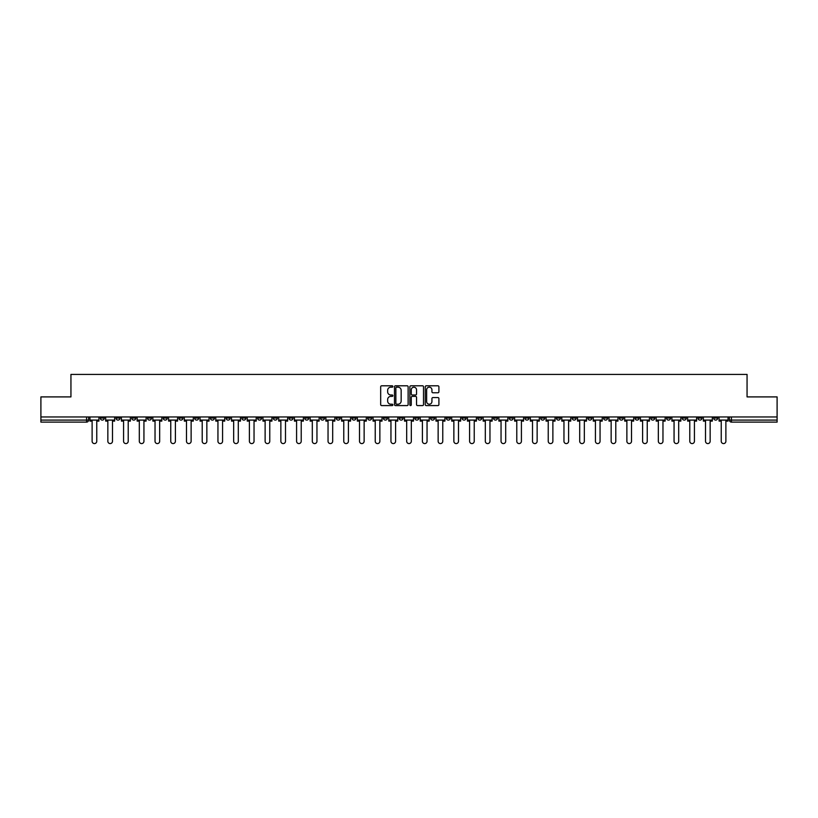 <?xml version="1.0" encoding="UTF-8"?>
<svg xmlns="http://www.w3.org/2000/svg" width="818" height="818" viewBox="0 0 818 818"><rect width="100%" height="100%" fill="white"/><g stroke="black" fill="none" stroke-linecap="round" stroke-linejoin="round"><path stroke-width="1.23" d="M392.865 386.485A0.695 0.695 0 0 0 392.18 385.799L381.658 385.799A0.992 0.992 0 0 0 380.677 386.781L380.677 404.603A0.992 0.992 0 0 0 381.658 405.585L392.18 405.585A0.695 0.695 0 0 0 392.865 404.9A0.695 0.695 0 0 0 392.18 404.204L390.82 404.204A3.17 3.17 0 0 1 387.65 401.035L387.65 399.552A3.17 3.17 0 0 1 390.82 396.382L392.18 396.382A0.695 0.695 0 0 0 392.865 395.687A0.695 0.695 0 0 0 392.18 395.002L390.82 395.002A3.17 3.17 0 0 1 387.65 391.832L387.65 390.35A3.17 3.17 0 0 1 390.82 387.18L392.18 387.18A0.695 0.695 0 0 0 392.865 386.485M619.318 416.965L619.318 418.07L623.347 418.07A2.014 2.014 0 0 1 621.332 420.094A2.014 2.014 0 0 1 619.318 418.07L619.318 416.965M524.941 416.965L524.941 418.07L528.98 418.07A2.014 2.014 0 0 1 526.966 420.094A2.014 2.014 0 0 1 524.941 418.07L524.941 416.965M509.215 416.965L509.215 418.07L513.254 418.07A2.014 2.014 0 0 1 511.23 420.094A2.014 2.014 0 0 1 509.215 418.07L509.215 416.965M414.849 416.965L414.849 418.07L418.877 418.07A2.014 2.014 0 0 1 416.863 420.094A2.014 2.014 0 0 1 414.849 418.07L414.849 416.965M399.123 416.965L399.123 418.07L403.151 418.07A2.014 2.014 0 0 1 401.137 420.094A2.014 2.014 0 0 1 399.123 418.07L399.123 416.965M383.386 416.965L383.386 418.07L387.425 418.07A2.014 2.014 0 0 1 385.411 420.094A2.014 2.014 0 0 1 383.386 418.07L383.386 416.965M351.934 416.965L351.934 418.07L355.963 418.07A2.014 2.014 0 0 1 353.949 420.094A2.014 2.014 0 0 1 351.934 418.07L351.934 416.965M320.482 418.07L320.482 416.965L320.482 418.07A2.014 2.014 0 0 0 322.496 420.094A2.014 2.014 0 0 1 320.482 418.07L324.511 418.07A2.014 2.014 0 0 1 322.496 420.094A2.014 2.014 0 0 0 324.511 418.07L324.511 416.965L324.511 418.07M304.746 418.07L304.746 416.965L304.746 418.07A2.014 2.014 0 0 0 306.77 420.094A2.014 2.014 0 0 1 304.746 418.07L308.785 418.07A2.014 2.014 0 0 1 306.77 420.094M289.02 418.07L289.02 416.965L289.02 418.07A2.014 2.014 0 0 0 291.034 420.094A2.014 2.014 0 0 1 289.02 418.07L293.059 418.07A2.014 2.014 0 0 1 291.034 420.094A2.014 2.014 0 0 0 293.059 418.07L293.059 416.965L293.059 418.07M273.294 416.965L273.294 418.07L277.322 418.07A2.014 2.014 0 0 1 275.308 420.094A2.014 2.014 0 0 1 273.294 418.07L273.294 416.965M257.568 416.965L257.568 418.07L261.596 418.07A2.014 2.014 0 0 1 259.582 420.094A2.014 2.014 0 0 1 257.568 418.07L257.568 416.965M241.842 416.965L241.842 418.07L245.87 418.07A2.014 2.014 0 0 1 243.856 420.094A2.014 2.014 0 0 1 241.842 418.07L241.842 416.965M226.105 418.07L226.105 416.965L226.105 418.07A2.014 2.014 0 0 0 228.13 420.094A2.014 2.014 0 0 1 226.105 418.07L230.144 418.07A2.014 2.014 0 0 1 228.13 420.094M194.653 418.07L194.653 416.965L194.653 418.07A2.014 2.014 0 0 0 196.668 420.094A2.014 2.014 0 0 1 194.653 418.07L198.682 418.07A2.014 2.014 0 0 1 196.668 420.094A2.014 2.014 0 0 0 198.682 418.07L198.682 416.965L198.682 418.07M178.927 418.07L178.927 416.965L178.927 418.07A2.014 2.014 0 0 0 180.942 420.094A2.014 2.014 0 0 1 178.927 418.07L182.956 418.07A2.014 2.014 0 0 1 180.942 420.094A2.014 2.014 0 0 0 182.956 418.07L182.956 416.965L182.956 418.07M163.201 418.07L163.201 416.965L163.201 418.07A2.014 2.014 0 0 0 165.216 420.094A2.014 2.014 0 0 1 163.201 418.07L167.23 418.07A2.014 2.014 0 0 1 165.216 420.094A2.014 2.014 0 0 0 167.23 418.07L167.23 416.965L167.23 418.07M147.465 418.07L147.465 416.965L147.465 418.07A2.014 2.014 0 0 0 149.489 420.094A2.014 2.014 0 0 1 147.465 418.07L151.504 418.07A2.014 2.014 0 0 1 149.489 420.094M131.739 418.07L131.739 416.965L131.739 418.07A2.014 2.014 0 0 0 133.753 420.094A2.014 2.014 0 0 1 131.739 418.07L135.778 418.07A2.014 2.014 0 0 1 133.753 420.094A2.014 2.014 0 0 0 135.778 418.07L135.778 416.965L135.778 418.07M116.013 418.07L116.013 416.965L116.013 418.07A2.014 2.014 0 0 0 118.027 420.094A2.014 2.014 0 0 1 116.013 418.07L120.041 418.07A2.014 2.014 0 0 1 118.027 420.094A2.014 2.014 0 0 0 120.041 418.07L120.041 416.965L120.041 418.07M437.927 392.773A0.992 0.992 0 0 0 438.908 391.781L438.908 386.781A0.992 0.992 0 0 0 437.927 385.799L426.239 385.799A0.992 0.992 0 0 0 425.258 386.781L425.258 404.603A0.992 0.992 0 0 0 426.239 405.585L437.927 405.585A0.992 0.992 0 0 0 438.908 404.603L438.908 398.56A0.992 0.992 0 0 0 437.927 397.568L432.926 397.568A0.992 0.992 0 0 0 431.935 398.56L431.935 401.556A2.648 2.648 0 0 1 429.286 404.204A2.648 2.648 0 0 1 426.638 401.556L426.638 389.828A2.648 2.648 0 0 1 429.286 387.18A2.648 2.648 0 0 1 431.935 389.828L431.935 391.781A0.992 0.992 0 0 0 432.926 392.773L437.927 392.773M40.9 416.965L40.9 396.904L70.941 396.904L70.941 374.419L747.059 374.419L747.059 396.904L777.1 396.904L777.1 416.965L40.9 416.965L40.9 420.094L88.589 420.094L88.589 416.965M408.131 386.781A0.992 0.992 0 0 0 407.149 385.799L395.462 385.799A0.992 0.992 0 0 0 394.481 386.781L394.481 404.603A0.992 0.992 0 0 0 395.462 405.585L407.149 405.585A0.992 0.992 0 0 0 408.131 404.603L408.131 386.781M410.851 385.799L422.538 385.799A0.992 0.992 0 0 1 423.519 386.781L423.519 404.603A0.992 0.992 0 0 1 422.538 405.585L417.538 405.585A0.992 0.992 0 0 1 416.546 404.603L416.546 397.374A0.992 0.992 0 0 0 415.554 396.382L412.241 396.382A0.992 0.992 0 0 0 411.249 397.374L411.249 404.9A0.695 0.695 0 0 1 410.554 405.585A0.695 0.695 0 0 1 409.869 404.9L409.869 386.781A0.992 0.992 0 0 1 410.851 385.799M729.411 416.965L729.411 420.094L777.1 420.094L777.1 422.108L731.425 422.108A2.014 2.014 0 0 1 729.411 420.094A2.014 2.014 0 0 0 731.425 422.108L731.425 416.965M777.1 416.965L777.1 420.094M88.589 420.094A2.014 2.014 0 0 1 86.575 422.108L40.9 422.108L40.9 420.094M717.713 416.965L717.713 418.07A2.014 2.014 0 0 1 715.699 420.094A2.014 2.014 0 0 1 713.685 418.07L717.713 418.07M713.685 416.965L713.685 418.07M701.987 418.07L701.987 416.965L701.987 418.07A2.014 2.014 0 0 1 699.973 420.094A2.014 2.014 0 0 1 697.958 418.07L701.987 418.07A2.014 2.014 0 0 1 699.973 420.094M697.958 416.965L697.958 418.07M686.261 416.965L686.261 418.07A2.014 2.014 0 0 1 684.247 420.094A2.014 2.014 0 0 1 682.222 418.07A2.014 2.014 0 0 0 684.247 420.094M682.222 416.965L682.222 418.07L686.261 418.07M670.535 416.965L670.535 418.07A2.014 2.014 0 0 1 668.51 420.094A2.014 2.014 0 0 1 666.496 418.07L670.535 418.07A2.014 2.014 0 0 1 668.51 420.094M666.496 416.965L666.496 418.07M654.799 416.965L654.799 418.07A2.014 2.014 0 0 1 652.784 420.094A2.014 2.014 0 0 1 650.77 418.07A2.014 2.014 0 0 0 652.784 420.094M650.77 416.965L650.77 418.07L654.799 418.07M639.073 416.965L639.073 418.07A2.014 2.014 0 0 1 637.058 420.094A2.014 2.014 0 0 1 635.044 418.07L639.073 418.07M635.044 416.965L635.044 418.07M623.347 416.965L623.347 418.07A2.014 2.014 0 0 1 621.332 420.094M607.621 416.965L607.621 418.07A2.014 2.014 0 0 1 605.606 420.094A2.014 2.014 0 0 1 603.582 418.07L607.621 418.07M603.582 416.965L603.582 418.07M591.895 416.965L591.895 418.07A2.014 2.014 0 0 1 589.87 420.094A2.014 2.014 0 0 1 587.856 418.07L591.895 418.07M587.856 416.965L587.856 418.07M576.158 416.965L576.158 418.07A2.014 2.014 0 0 1 574.144 420.094A2.014 2.014 0 0 1 572.13 418.07A2.014 2.014 0 0 0 574.144 420.094M572.13 416.965L572.13 418.07L576.158 418.07M560.432 416.965L560.432 418.07A2.014 2.014 0 0 1 558.418 420.094A2.014 2.014 0 0 1 556.404 418.07L560.432 418.07M556.404 416.965L556.404 418.07M544.706 416.965L544.706 418.07A2.014 2.014 0 0 1 542.692 420.094A2.014 2.014 0 0 1 540.678 418.07L544.706 418.07M540.678 416.965L540.678 418.07M528.98 416.965L528.98 418.07M513.254 416.965L513.254 418.07L513.254 416.965M497.518 416.965L497.518 418.07A2.014 2.014 0 0 1 495.504 420.094A2.014 2.014 0 0 1 493.489 418.07L497.518 418.07M493.489 416.965L493.489 418.07M481.792 416.965L481.792 418.07A2.014 2.014 0 0 1 479.777 420.094A2.014 2.014 0 0 1 477.763 418.07L481.792 418.07M477.763 416.965L477.763 418.07M466.066 416.965L466.066 418.07A2.014 2.014 0 0 1 464.051 420.094A2.014 2.014 0 0 1 462.037 418.07L466.066 418.07M462.037 416.965L462.037 418.07M450.34 416.965L450.34 418.07A2.014 2.014 0 0 1 448.325 420.094A2.014 2.014 0 0 1 446.301 418.07L450.34 418.07M446.301 416.965L446.301 418.07M434.614 416.965L434.614 418.07A2.014 2.014 0 0 1 432.589 420.094A2.014 2.014 0 0 1 430.575 418.07L434.614 418.07M430.575 416.965L430.575 418.07M418.877 416.965L418.877 418.07A2.014 2.014 0 0 1 416.863 420.094M403.151 416.965L403.151 418.07M387.425 418.07L387.425 416.965L387.425 418.07A2.014 2.014 0 0 1 385.411 420.094M371.699 416.965L371.699 418.07A2.014 2.014 0 0 1 369.675 420.094A2.014 2.014 0 0 1 367.66 418.07A2.014 2.014 0 0 0 369.675 420.094A2.014 2.014 0 0 0 371.699 418.07L367.66 418.07L367.66 416.965M355.963 418.07L355.963 416.965L355.963 418.07A2.014 2.014 0 0 1 353.949 420.094M340.237 416.965L340.237 418.07A2.014 2.014 0 0 1 338.223 420.094A2.014 2.014 0 0 1 336.208 418.07A2.014 2.014 0 0 0 338.223 420.094M336.208 416.965L336.208 418.07L340.237 418.07M308.785 416.965L308.785 418.07L308.785 416.965M277.322 418.07L277.322 416.965L277.322 418.07A2.014 2.014 0 0 1 275.308 420.094M261.596 418.07L261.596 416.965L261.596 418.07A2.014 2.014 0 0 1 259.582 420.094M245.87 418.07L245.87 416.965L245.87 418.07A2.014 2.014 0 0 1 243.856 420.094M230.144 416.965L230.144 418.07L230.144 416.965M214.418 418.07L214.418 416.965L214.418 418.07A2.014 2.014 0 0 1 212.394 420.094A2.014 2.014 0 0 1 210.379 418.07L214.418 418.07A2.014 2.014 0 0 1 212.394 420.094M210.379 416.965L210.379 418.07M151.504 416.965L151.504 418.07L151.504 416.965M104.315 416.965L104.315 418.07A2.014 2.014 0 0 1 102.301 420.094A2.014 2.014 0 0 1 100.287 418.07A2.014 2.014 0 0 0 102.301 420.094A2.014 2.014 0 0 0 104.315 418.07L104.315 416.965M100.287 416.965L100.287 418.07L104.315 418.07M396.556 387.18A0.695 0.695 0 0 0 395.861 387.875L395.861 403.509A0.695 0.695 0 0 0 396.556 404.204L397.988 404.204A3.17 3.17 0 0 0 401.157 401.035L401.157 390.35A3.17 3.17 0 0 0 397.988 387.18L396.556 387.18M416.546 389.879A2.648 2.648 0 0 0 413.898 387.231A2.648 2.648 0 0 0 411.249 389.879L411.249 394.01A0.992 0.992 0 0 0 412.241 395.002L415.554 395.002A0.992 0.992 0 0 0 416.546 394.01L416.546 389.879M89.949 420.094L89.949 421.096L92.117 421.096L92.117 441.26A2.321 2.321 0 0 0 94.438 443.581A2.321 2.321 0 0 0 96.759 441.26L96.759 421.096L98.927 421.096L98.927 420.094L89.949 420.094L89.949 416.965M98.927 420.094L98.927 416.965M105.675 420.094L105.675 421.096L107.843 421.096L107.843 441.26A2.321 2.321 0 0 0 110.164 443.581A2.321 2.321 0 0 0 112.485 441.26L112.485 421.096L114.653 421.096L114.653 420.094L105.675 420.094L105.675 416.965M114.653 420.094L114.653 416.965M121.401 420.094L121.401 421.096L123.569 421.096L123.569 441.26A2.321 2.321 0 0 0 125.89 443.581A2.321 2.321 0 0 0 128.211 441.26L128.211 421.096L130.379 421.096L130.379 420.094L121.401 420.094L121.401 416.965M130.379 420.094L130.379 416.965M137.138 420.094L137.138 421.096L139.305 421.096L139.305 441.26A2.321 2.321 0 0 0 141.616 443.581A2.321 2.321 0 0 0 143.937 441.26L143.937 421.096L146.105 421.096L146.105 420.094L137.138 420.094L137.138 416.965M146.105 420.094L146.105 416.965M152.864 420.094L152.864 421.096L155.031 421.096L155.031 441.26A2.321 2.321 0 0 0 157.353 443.581A2.321 2.321 0 0 0 159.663 441.26L159.663 421.096L161.831 421.096L161.831 420.094L152.864 420.094L152.864 416.965M161.831 420.094L161.831 416.965M168.59 420.094L168.59 421.096L170.757 421.096L170.757 441.26A2.321 2.321 0 0 0 173.079 443.581A2.321 2.321 0 0 0 175.4 441.26L175.4 421.096L177.567 421.096L177.567 420.094L168.59 420.094L168.59 416.965M177.567 420.094L177.567 416.965M184.316 420.094L184.316 421.096L186.484 421.096L186.484 441.26A2.321 2.321 0 0 0 188.805 443.581A2.321 2.321 0 0 0 191.126 441.26L191.126 421.096L193.293 421.096L193.293 420.094L184.316 420.094L184.316 416.965M193.293 420.094L193.293 416.965M200.052 420.094L200.052 421.096L202.21 421.096L202.21 441.26A2.321 2.321 0 0 0 204.531 443.581A2.321 2.321 0 0 0 206.852 441.26L206.852 421.096L209.019 421.096L209.019 420.094L200.052 420.094L200.052 416.965M209.019 420.094L209.019 416.965M215.778 420.094L215.778 421.096L217.946 421.096L217.946 441.26A2.321 2.321 0 0 0 220.257 443.581A2.321 2.321 0 0 0 222.578 441.26L222.578 421.096L224.745 421.096L224.745 420.094L215.778 420.094L215.778 416.965M224.745 420.094L224.745 416.965M231.504 420.094L231.504 421.096L233.672 421.096L233.672 441.26A2.321 2.321 0 0 0 235.993 443.581A2.321 2.321 0 0 0 238.304 441.26L238.304 421.096L240.472 421.096L240.472 420.094L231.504 420.094L231.504 416.965M240.472 420.094L240.472 416.965M247.23 420.094L247.23 421.096L249.398 421.096L249.398 441.26A2.321 2.321 0 0 0 251.719 443.581A2.321 2.321 0 0 0 254.04 441.26L254.04 421.096L256.208 421.096L256.208 420.094L247.23 420.094L247.23 416.965M256.208 420.094L256.208 416.965M262.956 420.094L262.956 421.096L265.124 421.096L265.124 441.26A2.321 2.321 0 0 0 267.445 443.581A2.321 2.321 0 0 0 269.766 441.26L269.766 421.096L271.934 421.096L271.934 420.094L262.956 420.094L262.956 416.965M271.934 420.094L271.934 416.965M278.693 420.094L278.693 421.096L280.86 421.096L280.86 441.26A2.321 2.321 0 0 0 283.171 443.581A2.321 2.321 0 0 0 285.492 441.26L285.492 421.096L287.66 421.096L287.66 420.094L278.693 420.094L278.693 416.965M287.66 420.094L287.66 416.965M294.419 420.094L294.419 421.096L296.586 421.096L296.586 441.26A2.321 2.321 0 0 0 298.907 443.581A2.321 2.321 0 0 0 301.218 441.26L301.218 421.096L303.386 421.096L303.386 420.094L294.419 420.094L294.419 416.965M303.386 420.094L303.386 416.965M310.145 420.094L310.145 421.096L312.312 421.096L312.312 441.26A2.321 2.321 0 0 0 314.633 443.581A2.321 2.321 0 0 0 316.955 441.26L316.955 421.096L319.122 421.096L319.122 420.094L310.145 420.094L310.145 416.965M319.122 420.094L319.122 416.965M325.871 420.094L325.871 421.096L328.038 421.096L328.038 441.26A2.321 2.321 0 0 0 330.36 443.581A2.321 2.321 0 0 0 332.681 441.26L332.681 421.096L334.848 421.096L334.848 420.094L325.871 420.094L325.871 416.965M334.848 420.094L334.848 416.965M341.597 420.094L341.597 421.096L343.764 421.096L343.764 441.26A2.321 2.321 0 0 0 346.086 443.581A2.321 2.321 0 0 0 348.407 441.26L348.407 421.096L350.574 421.096L350.574 420.094L341.597 420.094L341.597 416.965M350.574 420.094L350.574 416.965M357.333 420.094L357.333 421.096L359.501 421.096L359.501 441.26A2.321 2.321 0 0 0 361.812 443.581A2.321 2.321 0 0 0 364.133 441.26L364.133 421.096L366.3 421.096L366.3 420.094L357.333 420.094L357.333 416.965M366.3 420.094L366.3 416.965M373.059 420.094L373.059 421.096L375.227 421.096L375.227 441.26A2.321 2.321 0 0 0 377.548 443.581A2.321 2.321 0 0 0 379.859 441.26L379.859 421.096L382.026 421.096L382.026 420.094L373.059 420.094L373.059 416.965M382.026 420.094L382.026 416.965M388.785 420.094L388.785 421.096L390.953 421.096L390.953 441.26A2.321 2.321 0 0 0 393.274 443.581A2.321 2.321 0 0 0 395.595 441.26L395.595 421.096L397.763 421.096L397.763 420.094L388.785 420.094L388.785 416.965M397.763 420.094L397.763 416.965M404.511 420.094L404.511 421.096L406.679 421.096L406.679 441.26A2.321 2.321 0 0 0 409 443.581A2.321 2.321 0 0 0 411.321 441.26L411.321 421.096L413.489 421.096L413.489 420.094L404.511 420.094L404.511 416.965M413.489 420.094L413.489 416.965M420.237 420.094L420.237 421.096L422.405 421.096L422.405 441.26A2.321 2.321 0 0 0 424.726 443.581A2.321 2.321 0 0 0 427.047 441.26L427.047 421.096L429.215 421.096L429.215 420.094L420.237 420.094L420.237 416.965M429.215 420.094L429.215 416.965M435.974 420.094L435.974 421.096L438.141 421.096L438.141 441.26A2.321 2.321 0 0 0 440.452 443.581A2.321 2.321 0 0 0 442.773 441.26L442.773 421.096L444.941 421.096L444.941 420.094L435.974 420.094L435.974 416.965M444.941 420.094L444.941 416.965M451.7 420.094L451.7 421.096L453.867 421.096L453.867 441.26A2.321 2.321 0 0 0 456.188 443.581A2.321 2.321 0 0 0 458.499 441.26L458.499 421.096L460.667 421.096L460.667 420.094L451.7 420.094L451.7 416.965M460.667 420.094L460.667 416.965M467.426 420.094L467.426 421.096L469.593 421.096L469.593 441.26A2.321 2.321 0 0 0 471.914 443.581A2.321 2.321 0 0 0 474.236 441.26L474.236 421.096L476.403 421.096L476.403 420.094L467.426 420.094L467.426 416.965M476.403 420.094L476.403 416.965M483.152 420.094L483.152 421.096L485.319 421.096L485.319 441.26A2.321 2.321 0 0 0 487.64 443.581A2.321 2.321 0 0 0 489.962 441.26L489.962 421.096L492.129 421.096L492.129 420.094L483.152 420.094L483.152 416.965M492.129 420.094L492.129 416.965M498.878 420.094L498.878 421.096L501.045 421.096L501.045 441.26A2.321 2.321 0 0 0 503.367 443.581A2.321 2.321 0 0 0 505.688 441.26L505.688 421.096L507.855 421.096L507.855 420.094L498.878 420.094L498.878 416.965M507.855 420.094L507.855 416.965M514.614 420.094L514.614 421.096L516.782 421.096L516.782 441.26A2.321 2.321 0 0 0 519.093 443.581A2.321 2.321 0 0 0 521.414 441.26L521.414 421.096L523.581 421.096L523.581 420.094L514.614 420.094L514.614 416.965M523.581 420.094L523.581 416.965M530.34 420.094L530.34 421.096L532.508 421.096L532.508 441.26A2.321 2.321 0 0 0 534.829 443.581A2.321 2.321 0 0 0 537.14 441.26L537.14 421.096L539.307 421.096L539.307 420.094L530.34 420.094L530.34 416.965M539.307 420.094L539.307 416.965M546.066 420.094L546.066 421.096L548.234 421.096L548.234 441.26A2.321 2.321 0 0 0 550.555 443.581A2.321 2.321 0 0 0 552.876 441.26L552.876 421.096L555.044 421.096L555.044 420.094L546.066 420.094L546.066 416.965M555.044 420.094L555.044 416.965M561.792 420.094L561.792 421.096L563.96 421.096L563.96 441.26A2.321 2.321 0 0 0 566.281 443.581A2.321 2.321 0 0 0 568.602 441.26L568.602 421.096L570.77 421.096L570.77 420.094L561.792 420.094L561.792 416.965M570.77 420.094L570.77 416.965M577.528 420.094L577.528 421.096L579.696 421.096L579.696 441.26A2.321 2.321 0 0 0 582.007 443.581A2.321 2.321 0 0 0 584.328 441.26L584.328 421.096L586.496 421.096L586.496 420.094L577.528 420.094L577.528 416.965M586.496 420.094L586.496 416.965M593.255 420.094L593.255 421.096L595.422 421.096L595.422 441.26A2.321 2.321 0 0 0 597.743 443.581A2.321 2.321 0 0 0 600.054 441.26L600.054 421.096L602.222 421.096L602.222 420.094L593.255 420.094L593.255 416.965M602.222 420.094L602.222 416.965M608.981 420.094L608.981 421.096L611.148 421.096L611.148 441.26A2.321 2.321 0 0 0 613.469 443.581A2.321 2.321 0 0 0 615.79 441.26L615.79 421.096L617.948 421.096L617.948 420.094L608.981 420.094L608.981 416.965M617.948 420.094L617.948 416.965M624.707 420.094L624.707 421.096L626.874 421.096L626.874 441.26A2.321 2.321 0 0 0 629.195 443.581A2.321 2.321 0 0 0 631.516 441.26L631.516 421.096L633.684 421.096L633.684 420.094L624.707 420.094L624.707 416.965M633.684 420.094L633.684 416.965M640.433 420.094L640.433 421.096L642.6 421.096L642.6 441.26A2.321 2.321 0 0 0 644.921 443.581A2.321 2.321 0 0 0 647.242 441.26L647.242 421.096L649.41 421.096L649.41 420.094L640.433 420.094L640.433 416.965M649.41 420.094L649.41 416.965M656.169 420.094L656.169 421.096L658.337 421.096L658.337 441.26A2.321 2.321 0 0 0 660.647 443.581A2.321 2.321 0 0 0 662.969 441.26L662.969 421.096L665.136 421.096L665.136 420.094L656.169 420.094L656.169 416.965M665.136 420.094L665.136 416.965M671.895 420.094L671.895 421.096L674.063 421.096L674.063 441.26A2.321 2.321 0 0 0 676.384 443.581A2.321 2.321 0 0 0 678.695 441.26L678.695 421.096L680.862 421.096L680.862 420.094L671.895 420.094L671.895 416.965M680.862 420.094L680.862 416.965M687.621 420.094L687.621 421.096L689.789 421.096L689.789 441.26A2.321 2.321 0 0 0 692.11 443.581A2.321 2.321 0 0 0 694.431 441.26L694.431 421.096L696.599 421.096L696.599 420.094L687.621 420.094L687.621 416.965M696.599 420.094L696.599 416.965M703.347 420.094L703.347 421.096L705.515 421.096L705.515 441.26A2.321 2.321 0 0 0 707.836 443.581A2.321 2.321 0 0 0 710.157 441.26L710.157 421.096L712.325 421.096L712.325 420.094L703.347 420.094L703.347 416.965M712.325 420.094L712.325 416.965M719.073 420.094L719.073 421.096L721.241 421.096L721.241 441.26A2.321 2.321 0 0 0 723.562 443.581A2.321 2.321 0 0 0 725.883 441.26L725.883 421.096L728.051 421.096L728.051 420.094L719.073 420.094L719.073 416.965M728.051 420.094L728.051 416.965M86.575 416.965L86.575 422.108"/></g></svg>
